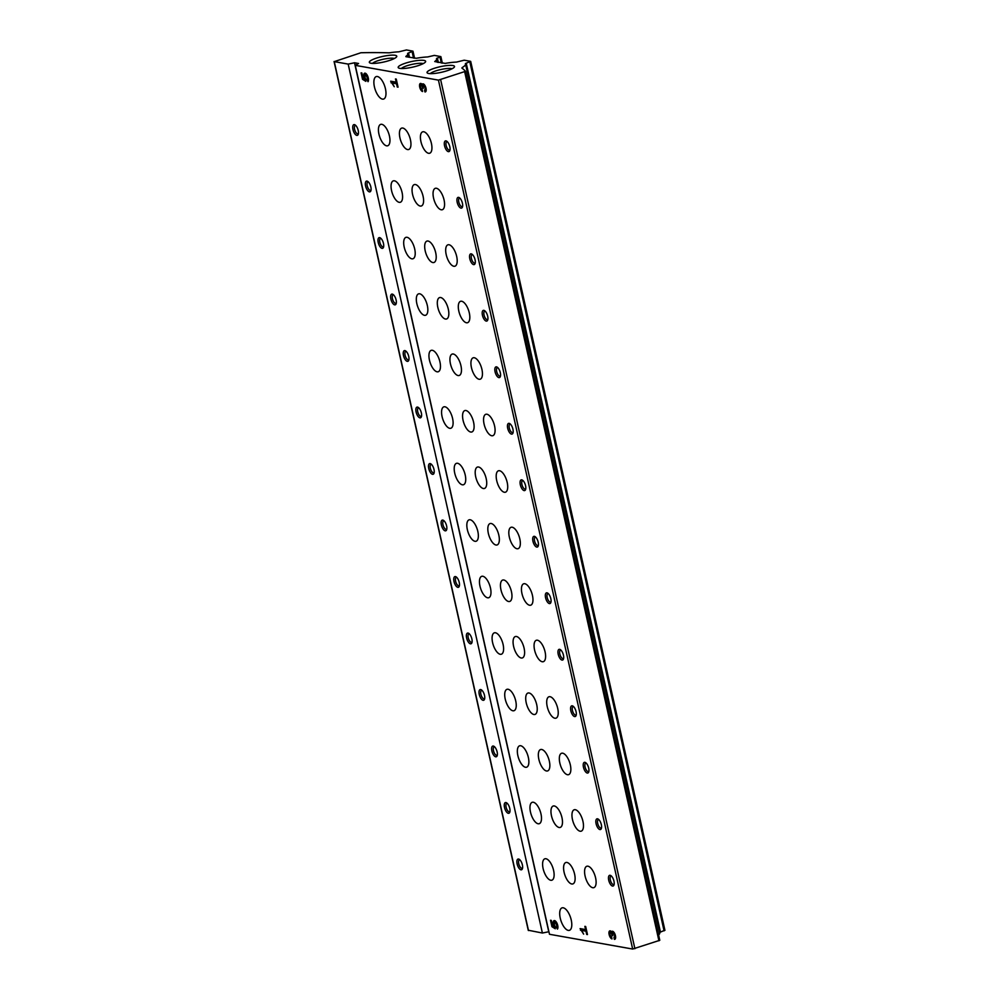 <?xml version="1.0" encoding="UTF-8"?>
<svg xmlns="http://www.w3.org/2000/svg" width="999" height="999" viewBox="0 0 999 999"><rect width="100%" height="100%" fill="white"/><g stroke="black" fill="none" stroke-linecap="round" stroke-linejoin="round"><path stroke-width="1.5" d="M405.931 56.706L416.283 58.279A25.337 5.132 167.4 0 1 427.647 56.955L434.378 55.395L440.871 56.618L436.488 58.516A25.337 5.132 167.4 0 1 436.638 58.854A25.337 5.132 167.4 0 1 434.727 61.551L445.154 63.399A25.337 5.132 167.4 0 1 456.506 62.088L464.21 60.202L470.504 61.314L465.372 63.661A25.337 5.132 167.4 0 1 465.497 63.986A25.337 5.132 167.4 0 1 462.375 67.457L461.863 68.032A337.812 68.506 167.4 0 1 465.534 71.316L438.436 80.12L355.257 65.347L358.579 63.486L354.52 62.775L348.176 64.098L334.265 61.626L360.914 52.747A337.812 68.506 167.4 0 1 388.848 52.822L389.91 52.747A25.337 5.132 167.4 0 1 398.776 51.836L406.481 49.95L412.974 51.174L407.629 53.384A25.337 5.132 167.4 0 1 407.767 53.734A25.337 5.132 167.4 0 1 405.856 56.419L405.856 56.419M548.913 931.73L542.395 933.029L528.421 930.269M664.735 930.244L659.627 932.467M465.497 63.986L659.727 932.916A25.337 5.132 167.4 0 1 658.603 934.977M462.375 67.457L462.624 68.619M465.559 71.416L659.79 940.296L632.667 949.05L549.487 934.277L355.257 65.347M424.95 91.933A4.221 1.811 -108.2 0 0 425.374 91.908A4.221 1.811 -108.2 0 0 425.761 87.338A4.221 1.811 -108.2 0 0 422.727 83.891A4.221 1.811 -108.2 0 0 422.152 84.465A4.221 1.811 -108.2 0 0 420.367 83.466A4.221 1.811 -108.2 0 0 419.83 87.587A4.221 1.811 -108.2 0 0 422.589 91.521L422.165 89.635A2.248 0.962 -108.2 0 1 420.704 87.537A2.248 0.962 -108.2 0 1 420.979 85.34A2.248 0.962 -108.2 0 1 421.203 85.327A1.686 0.724 -108.2 0 1 422.352 87.075L422.589 88.162L423.389 88.299L423.139 87.225A1.686 0.724 -108.2 0 1 423.401 85.752A1.686 0.724 -108.2 0 1 423.564 85.752A2.248 0.962 -108.2 0 1 425.037 87.837A2.248 0.962 -108.2 0 1 424.75 90.035A2.248 0.962 -108.2 0 1 424.525 90.047L424.95 91.933L425.724 91.683M390.671 81.194L394.243 86.726L392.157 83.017L396.541 83.791L397.265 87.025L398.052 87.163L396.253 79.083L395.467 78.946L396.191 82.18L390.671 81.194M361.089 72.852L362.537 79.308L365.846 81.356L365.659 78.896A2.248 0.962 -108.2 0 1 365.422 75.474A2.248 0.962 -108.2 0 1 366.983 77.148A2.248 0.962 -108.2 0 1 366.958 79.683L368.032 81.693A4.645 1.986 -108.2 0 0 367.794 76.399A4.645 1.986 -108.2 0 0 364.672 73.202A4.645 1.986 -108.2 0 0 364.573 79.133L363.037 78.184L361.875 72.989L361.089 72.852M614.373 939.347A4.221 1.811 -108.2 0 0 614.785 939.322A4.221 1.811 -108.2 0 0 615.184 934.739A4.221 1.811 -108.2 0 0 612.15 931.293A4.221 1.811 -108.2 0 0 611.563 931.867A4.221 1.811 -108.2 0 0 609.79 930.881A4.221 1.811 -108.2 0 0 609.253 935.002A4.221 1.811 -108.2 0 0 612.012 938.923L611.588 937.037A2.248 0.962 -108.2 0 1 610.114 934.952A2.248 0.962 -108.2 0 1 610.401 932.754A2.248 0.962 -108.2 0 1 610.626 932.741A1.686 0.724 -108.2 0 1 611.775 934.49L612.012 935.564L612.799 935.701L612.562 934.627A1.686 0.724 -108.2 0 1 612.824 933.166A1.686 0.724 -108.2 0 1 612.986 933.153A2.248 0.962 -108.2 0 1 614.46 935.251A2.248 0.962 -108.2 0 1 614.173 937.449A2.248 0.962 -108.2 0 1 613.948 937.462L614.373 939.347L615.134 939.085M580.094 928.608L583.653 934.127L581.58 930.419L585.963 931.205L586.688 934.427L587.474 934.564L585.664 926.498L584.877 926.36L585.601 929.582L580.094 928.608M550.511 920.254L551.947 926.71L555.269 928.77L555.069 926.31A2.248 0.962 -108.2 0 1 554.832 922.889A2.248 0.962 -108.2 0 1 556.393 924.55A2.248 0.962 -108.2 0 1 556.381 927.084L557.454 929.095A4.645 1.986 -108.2 0 0 557.217 923.8A4.645 1.986 -108.2 0 0 554.095 920.616A4.645 1.986 -108.2 0 0 553.995 926.548L552.459 925.586L551.298 920.391L550.511 920.254M377.41 76.523A11.826 5.057 71.8 0 1 385.127 87.512A11.826 5.057 71.8 0 1 383.628 99.051A11.826 5.057 71.8 0 1 375.124 89.398A11.826 5.057 71.8 0 1 376.236 76.586A11.826 5.057 71.8 0 1 377.41 76.523M563.211 907.791A11.826 5.057 71.8 0 1 570.928 918.78A11.826 5.057 71.8 0 1 569.442 930.319A11.826 5.057 71.8 0 1 560.938 920.666A11.826 5.057 71.8 0 1 562.05 907.854A11.826 5.057 71.8 0 1 563.211 907.791M597.502 818.805A5.632 2.41 71.8 0 1 598.239 819.118A5.632 2.41 71.8 0 1 600.998 823.426A5.632 2.41 71.8 0 1 601.348 828.533A5.632 2.41 71.8 0 1 596.678 825.636A5.632 2.41 71.8 0 1 597.502 818.805M584.877 762.312A5.632 2.41 71.8 0 1 585.614 762.624A5.632 2.41 71.8 0 1 588.374 766.932A5.632 2.41 71.8 0 1 588.711 772.04A5.632 2.41 71.8 0 1 584.053 769.143A5.632 2.41 71.8 0 1 584.877 762.312M572.252 705.818A5.632 2.41 71.8 0 1 572.989 706.131A5.632 2.41 71.8 0 1 575.736 710.439A5.632 2.41 71.8 0 1 576.086 715.546A5.632 2.41 71.8 0 1 571.416 712.649A5.632 2.41 71.8 0 1 572.252 705.818M559.627 649.325A5.632 2.41 71.8 0 1 560.352 649.637A5.632 2.41 71.8 0 1 563.111 653.945A5.632 2.41 71.8 0 1 563.461 659.053A5.632 2.41 71.8 0 1 558.791 656.156A5.632 2.41 71.8 0 1 559.627 649.325M546.99 592.832A5.632 2.41 71.8 0 1 547.727 593.144A5.632 2.41 71.8 0 1 550.486 597.452A5.632 2.41 71.8 0 1 550.836 602.559A5.632 2.41 71.8 0 1 546.166 599.662A5.632 2.41 71.8 0 1 546.99 592.832M534.365 536.338A5.632 2.41 71.8 0 1 535.102 536.65A5.632 2.41 71.8 0 1 537.862 540.958A5.632 2.41 71.8 0 1 538.199 546.066A5.632 2.41 71.8 0 1 533.541 543.169A5.632 2.41 71.8 0 1 534.365 536.338M521.74 479.845A5.632 2.41 71.8 0 1 522.477 480.157A5.632 2.41 71.8 0 1 525.224 484.465A5.632 2.41 71.8 0 1 525.574 489.572A5.632 2.41 71.8 0 1 520.904 486.675A5.632 2.41 71.8 0 1 521.74 479.845M509.115 423.351A5.632 2.41 71.8 0 1 509.84 423.663A5.632 2.41 71.8 0 1 512.599 427.972A5.632 2.41 71.8 0 1 512.949 433.079A5.632 2.41 71.8 0 1 508.279 430.182A5.632 2.41 71.8 0 1 509.115 423.351M496.478 366.858A5.632 2.41 71.8 0 1 497.215 367.17A5.632 2.41 71.8 0 1 499.975 371.478A5.632 2.41 71.8 0 1 500.324 376.586A5.632 2.41 71.8 0 1 495.654 373.688A5.632 2.41 71.8 0 1 496.478 366.858M483.853 310.352A5.632 2.41 71.8 0 1 484.59 310.677A5.632 2.41 71.8 0 1 487.35 314.985A5.632 2.41 71.8 0 1 487.687 320.092A5.632 2.41 71.8 0 1 483.029 317.195A5.632 2.41 71.8 0 1 483.853 310.352M471.228 253.858A5.632 2.41 71.8 0 1 471.965 254.171A5.632 2.41 71.8 0 1 474.712 258.491A5.632 2.41 71.8 0 1 475.062 263.599A5.632 2.41 71.8 0 1 470.392 260.702A5.632 2.41 71.8 0 1 471.228 253.858M458.603 197.365A5.632 2.41 71.8 0 1 459.328 197.677A5.632 2.41 71.8 0 1 462.087 201.998A5.632 2.41 71.8 0 1 462.437 207.105A5.632 2.41 71.8 0 1 457.767 204.208A5.632 2.41 71.8 0 1 458.603 197.365M445.966 140.871A5.632 2.41 71.8 0 1 446.703 141.184A5.632 2.41 71.8 0 1 449.463 145.504A5.632 2.41 71.8 0 1 449.812 150.612A5.632 2.41 71.8 0 1 445.142 147.715A5.632 2.41 71.8 0 1 445.966 140.871M610.139 875.299A5.632 2.41 71.8 0 1 610.864 875.611A5.632 2.41 71.8 0 1 613.623 879.919A5.632 2.41 71.8 0 1 613.973 885.027A5.632 2.41 71.8 0 1 609.303 882.129A5.632 2.41 71.8 0 1 610.139 875.299M529.058 692.981A11.264 4.82 71.8 0 1 536.413 703.458A11.264 4.82 71.8 0 1 534.989 714.435A11.264 4.82 71.8 0 1 526.898 705.244A11.264 4.82 71.8 0 1 527.947 693.044A11.264 4.82 71.8 0 1 529.058 692.981M508.066 689.26A11.264 4.82 71.8 0 1 515.422 699.725A11.264 4.82 71.8 0 1 513.998 710.714A11.264 4.82 71.8 0 1 505.906 701.523A11.264 4.82 71.8 0 1 506.955 689.322A11.264 4.82 71.8 0 1 508.066 689.26M537.425 640.209A11.264 4.82 71.8 0 1 544.78 650.686A11.264 4.82 71.8 0 1 543.356 661.675A11.264 4.82 71.8 0 1 535.252 652.484A11.264 4.82 71.8 0 1 536.313 640.284A11.264 4.82 71.8 0 1 537.425 640.209M516.433 636.488A11.264 4.82 71.8 0 1 523.788 646.965A11.264 4.82 71.8 0 1 522.365 657.941A11.264 4.82 71.8 0 1 514.26 648.751A11.264 4.82 71.8 0 1 515.322 636.55A11.264 4.82 71.8 0 1 516.433 636.488M482.817 576.261A11.264 4.82 71.8 0 1 490.159 586.738A11.264 4.82 71.8 0 1 488.736 597.727A11.264 4.82 71.8 0 1 480.644 588.536A11.264 4.82 71.8 0 1 481.693 576.336A11.264 4.82 71.8 0 1 482.817 576.261M503.808 579.994A11.264 4.82 71.8 0 1 511.151 590.471A11.264 4.82 71.8 0 1 509.727 601.448A11.264 4.82 71.8 0 1 501.635 592.257A11.264 4.82 71.8 0 1 502.697 580.057A11.264 4.82 71.8 0 1 503.808 579.994M524.8 583.716A11.264 4.82 71.8 0 1 532.142 594.193A11.264 4.82 71.8 0 1 530.731 605.182A11.264 4.82 71.8 0 1 522.627 595.991A11.264 4.82 71.8 0 1 523.688 583.791A11.264 4.82 71.8 0 1 524.8 583.716M495.442 632.767A11.264 4.82 71.8 0 1 502.784 643.231A11.264 4.82 71.8 0 1 501.373 654.22A11.264 4.82 71.8 0 1 493.269 645.029A11.264 4.82 71.8 0 1 494.33 632.829A11.264 4.82 71.8 0 1 495.442 632.767M562.687 753.196A11.264 4.82 71.8 0 1 570.029 763.673A11.264 4.82 71.8 0 1 568.606 774.662A11.264 4.82 71.8 0 1 560.514 765.471A11.264 4.82 71.8 0 1 561.563 753.271A11.264 4.82 71.8 0 1 562.687 753.196M541.695 749.475A11.264 4.82 71.8 0 1 549.038 759.952A11.264 4.82 71.8 0 1 547.614 770.928A11.264 4.82 71.8 0 1 539.522 761.738A11.264 4.82 71.8 0 1 540.571 749.537A11.264 4.82 71.8 0 1 541.695 749.475M520.704 745.754A11.264 4.82 71.8 0 1 528.046 756.218A11.264 4.82 71.8 0 1 526.623 767.207A11.264 4.82 71.8 0 1 518.531 758.016A11.264 4.82 71.8 0 1 519.58 745.816A11.264 4.82 71.8 0 1 520.704 745.754M550.049 696.703A11.264 4.82 71.8 0 1 557.405 707.18A11.264 4.82 71.8 0 1 555.981 718.169A11.264 4.82 71.8 0 1 547.889 708.978A11.264 4.82 71.8 0 1 548.938 696.778A11.264 4.82 71.8 0 1 550.049 696.703M545.953 858.74A11.264 4.82 71.8 0 1 553.296 869.205A11.264 4.82 71.8 0 1 551.885 880.194A11.264 4.82 71.8 0 1 543.781 871.003A11.264 4.82 71.8 0 1 544.842 858.803A11.264 4.82 71.8 0 1 545.953 858.74M575.312 809.702A11.264 4.82 71.8 0 1 582.654 820.167A11.264 4.82 71.8 0 1 581.243 831.156A11.264 4.82 71.8 0 1 573.139 821.965A11.264 4.82 71.8 0 1 574.2 809.764A11.264 4.82 71.8 0 1 575.312 809.702M554.32 805.968A11.264 4.82 71.8 0 1 561.663 816.445A11.264 4.82 71.8 0 1 560.239 827.422A11.264 4.82 71.8 0 1 552.147 818.231A11.264 4.82 71.8 0 1 553.196 806.031A11.264 4.82 71.8 0 1 554.32 805.968M533.329 802.247A11.264 4.82 71.8 0 1 540.671 812.711A11.264 4.82 71.8 0 1 539.248 823.7A11.264 4.82 71.8 0 1 531.156 814.51A11.264 4.82 71.8 0 1 532.205 802.309A11.264 4.82 71.8 0 1 533.329 802.247M461.663 301.248A11.264 4.82 71.8 0 1 469.006 311.725A11.264 4.82 71.8 0 1 467.582 322.702A11.264 4.82 71.8 0 1 459.49 313.524A11.264 4.82 71.8 0 1 460.539 301.311A11.264 4.82 71.8 0 1 461.663 301.248M440.671 297.527A11.264 4.82 71.8 0 1 448.014 307.992A11.264 4.82 71.8 0 1 446.59 318.981A11.264 4.82 71.8 0 1 438.499 309.79A11.264 4.82 71.8 0 1 439.548 297.59A11.264 4.82 71.8 0 1 440.671 297.527M419.68 293.793A11.264 4.82 71.8 0 1 427.023 304.27A11.264 4.82 71.8 0 1 425.599 315.259A11.264 4.82 71.8 0 1 417.507 306.069A11.264 4.82 71.8 0 1 418.556 293.868A11.264 4.82 71.8 0 1 419.68 293.793M449.038 244.755A11.264 4.82 71.8 0 1 456.381 255.232A11.264 4.82 71.8 0 1 454.957 266.209A11.264 4.82 71.8 0 1 446.865 257.018A11.264 4.82 71.8 0 1 447.914 244.817A11.264 4.82 71.8 0 1 449.038 244.755M444.93 406.78A11.264 4.82 71.8 0 1 452.285 417.257A11.264 4.82 71.8 0 1 450.861 428.246A11.264 4.82 71.8 0 1 442.757 419.056A11.264 4.82 71.8 0 1 443.818 406.855A11.264 4.82 71.8 0 1 444.93 406.78M474.288 357.742A11.264 4.82 71.8 0 1 481.63 368.219A11.264 4.82 71.8 0 1 480.219 379.195A11.264 4.82 71.8 0 1 472.115 370.017A11.264 4.82 71.8 0 1 473.176 357.804A11.264 4.82 71.8 0 1 474.288 357.742M453.296 354.021A11.264 4.82 71.8 0 1 460.639 364.485A11.264 4.82 71.8 0 1 459.228 375.474A11.264 4.82 71.8 0 1 451.123 366.283A11.264 4.82 71.8 0 1 452.185 354.083A11.264 4.82 71.8 0 1 453.296 354.021M432.305 350.287A11.264 4.82 71.8 0 1 439.647 360.764A11.264 4.82 71.8 0 1 438.224 371.753A11.264 4.82 71.8 0 1 430.132 362.562A11.264 4.82 71.8 0 1 431.181 350.362A11.264 4.82 71.8 0 1 432.305 350.287M499.537 470.729A11.264 4.82 71.8 0 1 506.893 481.206A11.264 4.82 71.8 0 1 505.469 492.195A11.264 4.82 71.8 0 1 497.377 483.004A11.264 4.82 71.8 0 1 498.426 470.804A11.264 4.82 71.8 0 1 499.537 470.729M470.192 519.767A11.264 4.82 71.8 0 1 477.534 530.244A11.264 4.82 71.8 0 1 476.111 541.233A11.264 4.82 71.8 0 1 468.019 532.042A11.264 4.82 71.8 0 1 469.068 519.842A11.264 4.82 71.8 0 1 470.192 519.767M491.183 523.501A11.264 4.82 71.8 0 1 498.526 533.966A11.264 4.82 71.8 0 1 497.102 544.954A11.264 4.82 71.8 0 1 489.011 535.764A11.264 4.82 71.8 0 1 490.059 523.563A11.264 4.82 71.8 0 1 491.183 523.501M512.175 527.222A11.264 4.82 71.8 0 1 519.517 537.699A11.264 4.82 71.8 0 1 518.094 548.688A11.264 4.82 71.8 0 1 510.002 539.497A11.264 4.82 71.8 0 1 511.051 527.297A11.264 4.82 71.8 0 1 512.175 527.222M478.546 467.008A11.264 4.82 71.8 0 1 485.901 477.472A11.264 4.82 71.8 0 1 484.478 488.461A11.264 4.82 71.8 0 1 476.386 479.27A11.264 4.82 71.8 0 1 477.435 467.07A11.264 4.82 71.8 0 1 478.546 467.008M457.554 463.274A11.264 4.82 71.8 0 1 464.91 473.751A11.264 4.82 71.8 0 1 463.486 484.74A11.264 4.82 71.8 0 1 455.394 475.549A11.264 4.82 71.8 0 1 456.443 463.349A11.264 4.82 71.8 0 1 457.554 463.274M486.913 414.235A11.264 4.82 71.8 0 1 494.268 424.712A11.264 4.82 71.8 0 1 492.844 435.689A11.264 4.82 71.8 0 1 484.752 426.511A11.264 4.82 71.8 0 1 485.801 414.298A11.264 4.82 71.8 0 1 486.913 414.235M465.921 410.514A11.264 4.82 71.8 0 1 473.276 420.979A11.264 4.82 71.8 0 1 471.853 431.968A11.264 4.82 71.8 0 1 463.748 422.777A11.264 4.82 71.8 0 1 464.81 410.577A11.264 4.82 71.8 0 1 465.921 410.514M394.418 180.807A11.264 4.82 71.8 0 1 401.773 191.284A11.264 4.82 71.8 0 1 400.349 202.26A11.264 4.82 71.8 0 1 392.245 193.082A11.264 4.82 71.8 0 1 393.306 180.869A11.264 4.82 71.8 0 1 394.418 180.807M423.776 131.768A11.264 4.82 71.8 0 1 431.118 142.245A11.264 4.82 71.8 0 1 429.707 153.222A11.264 4.82 71.8 0 1 421.603 144.031A11.264 4.82 71.8 0 1 422.664 131.831A11.264 4.82 71.8 0 1 423.776 131.768M402.784 128.047A11.264 4.82 71.8 0 1 410.127 138.511A11.264 4.82 71.8 0 1 408.716 149.5A11.264 4.82 71.8 0 1 400.611 140.31A11.264 4.82 71.8 0 1 401.673 128.109A11.264 4.82 71.8 0 1 402.784 128.047M381.793 124.313A11.264 4.82 71.8 0 1 389.135 134.79A11.264 4.82 71.8 0 1 387.712 145.767A11.264 4.82 71.8 0 1 379.62 136.588A11.264 4.82 71.8 0 1 380.669 124.376A11.264 4.82 71.8 0 1 381.793 124.313M415.409 184.54A11.264 4.82 71.8 0 1 422.764 195.005A11.264 4.82 71.8 0 1 421.341 205.994A11.264 4.82 71.8 0 1 413.236 196.803A11.264 4.82 71.8 0 1 414.298 184.603A11.264 4.82 71.8 0 1 415.409 184.54M436.401 188.262A11.264 4.82 71.8 0 1 443.756 198.739A11.264 4.82 71.8 0 1 442.332 209.715A11.264 4.82 71.8 0 1 434.24 200.524A11.264 4.82 71.8 0 1 435.289 188.324A11.264 4.82 71.8 0 1 436.401 188.262M407.043 237.3A11.264 4.82 71.8 0 1 414.398 247.777A11.264 4.82 71.8 0 1 412.974 258.753A11.264 4.82 71.8 0 1 404.882 249.575A11.264 4.82 71.8 0 1 405.931 237.362A11.264 4.82 71.8 0 1 407.043 237.3M428.034 241.034A11.264 4.82 71.8 0 1 435.389 251.498A11.264 4.82 71.8 0 1 433.966 262.487A11.264 4.82 71.8 0 1 425.874 253.296A11.264 4.82 71.8 0 1 426.923 241.096A11.264 4.82 71.8 0 1 428.034 241.034M566.945 862.462A11.264 4.82 71.8 0 1 574.3 872.939A11.264 4.82 71.8 0 1 572.877 883.915A11.264 4.82 71.8 0 1 564.772 874.724A11.264 4.82 71.8 0 1 565.834 862.524A11.264 4.82 71.8 0 1 566.945 862.462M587.936 866.195A11.264 4.82 71.8 0 1 595.292 876.66A11.264 4.82 71.8 0 1 593.868 887.649A11.264 4.82 71.8 0 1 585.764 878.458A11.264 4.82 71.8 0 1 586.825 866.258A11.264 4.82 71.8 0 1 587.936 866.195M354.52 62.775L548.751 931.705M348.176 64.098L542.395 933.029M518.556 859.04A5.632 2.41 71.8 0 1 519.293 859.352A5.632 2.41 71.8 0 1 522.04 863.66A5.632 2.41 71.8 0 1 522.39 868.78A5.632 2.41 71.8 0 1 517.719 865.871A5.632 2.41 71.8 0 1 518.556 859.04M505.931 802.547A5.632 2.41 71.8 0 1 506.655 802.859A5.632 2.41 71.8 0 1 509.415 807.167A5.632 2.41 71.8 0 1 509.765 812.274A5.632 2.41 71.8 0 1 505.094 809.377A5.632 2.41 71.8 0 1 505.931 802.547M493.294 746.053A5.632 2.41 71.8 0 1 494.03 746.365A5.632 2.41 71.8 0 1 496.79 750.674A5.632 2.41 71.8 0 1 497.14 755.781A5.632 2.41 71.8 0 1 492.47 752.884A5.632 2.41 71.8 0 1 493.294 746.053M480.669 689.56A5.632 2.41 71.8 0 1 481.406 689.872A5.632 2.41 71.8 0 1 484.165 694.18A5.632 2.41 71.8 0 1 484.503 699.288A5.632 2.41 71.8 0 1 479.845 696.39A5.632 2.41 71.8 0 1 480.669 689.56M468.044 633.066A5.632 2.41 71.8 0 1 468.781 633.378A5.632 2.41 71.8 0 1 471.528 637.687A5.632 2.41 71.8 0 1 471.878 642.794A5.632 2.41 71.8 0 1 467.207 639.897A5.632 2.41 71.8 0 1 468.044 633.066M455.419 576.573A5.632 2.41 71.8 0 1 456.143 576.885A5.632 2.41 71.8 0 1 458.903 581.193A5.632 2.41 71.8 0 1 459.253 586.301A5.632 2.41 71.8 0 1 454.582 583.404A5.632 2.41 71.8 0 1 455.419 576.573M442.782 520.079A5.632 2.41 71.8 0 1 443.519 520.392A5.632 2.41 71.8 0 1 446.278 524.7A5.632 2.41 71.8 0 1 446.628 529.807A5.632 2.41 71.8 0 1 441.958 526.91A5.632 2.41 71.8 0 1 442.782 520.079M430.157 463.586A5.632 2.41 71.8 0 1 430.894 463.898A5.632 2.41 71.8 0 1 433.653 468.206A5.632 2.41 71.8 0 1 433.991 473.314A5.632 2.41 71.8 0 1 429.333 470.417A5.632 2.41 71.8 0 1 430.157 463.586M417.532 407.093A5.632 2.41 71.8 0 1 418.269 407.405A5.632 2.41 71.8 0 1 421.016 411.713A5.632 2.41 71.8 0 1 421.366 416.82A5.632 2.41 71.8 0 1 416.695 413.923A5.632 2.41 71.8 0 1 417.532 407.093M404.907 350.599A5.632 2.41 71.8 0 1 405.631 350.911A5.632 2.41 71.8 0 1 408.391 355.219A5.632 2.41 71.8 0 1 408.741 360.327A5.632 2.41 71.8 0 1 404.071 357.43A5.632 2.41 71.8 0 1 404.907 350.599M392.27 294.106A5.632 2.41 71.8 0 1 393.007 294.418A5.632 2.41 71.8 0 1 395.766 298.726A5.632 2.41 71.8 0 1 396.116 303.833A5.632 2.41 71.8 0 1 391.446 300.936A5.632 2.41 71.8 0 1 392.27 294.106M379.645 237.612A5.632 2.41 71.8 0 1 380.382 237.924A5.632 2.41 71.8 0 1 383.141 242.233A5.632 2.41 71.8 0 1 383.479 247.34A5.632 2.41 71.8 0 1 378.821 244.443A5.632 2.41 71.8 0 1 379.645 237.612M367.02 181.106A5.632 2.41 71.8 0 1 367.757 181.431A5.632 2.41 71.8 0 1 370.504 185.739A5.632 2.41 71.8 0 1 370.854 190.846A5.632 2.41 71.8 0 1 366.183 187.949A5.632 2.41 71.8 0 1 367.02 181.106M354.395 124.613A5.632 2.41 71.8 0 1 355.12 124.925A5.632 2.41 71.8 0 1 357.879 129.246A5.632 2.41 71.8 0 1 358.229 134.353A5.632 2.41 71.8 0 1 353.559 131.456A5.632 2.41 71.8 0 1 354.395 124.613M447.327 70.679A14.073 2.86 167.4 0 1 427.46 73.089A14.073 2.86 167.4 0 1 440.147 66.721A14.073 2.86 167.4 0 1 454.345 67.083A14.073 2.86 167.4 0 1 447.327 70.679M389.598 60.427A14.073 2.86 167.4 0 1 369.73 62.837A14.073 2.86 167.4 0 1 382.417 56.481A14.073 2.86 167.4 0 1 396.615 56.831A14.073 2.86 167.4 0 1 389.598 60.427M418.469 65.547A14.073 2.86 167.4 0 1 398.601 67.969A14.073 2.86 167.4 0 1 411.288 61.601A14.073 2.86 167.4 0 1 425.474 61.963A14.073 2.86 167.4 0 1 418.469 65.547M401.373 68.519A11.638 2.36 167.4 0 1 411.913 64.411A11.638 2.36 167.4 0 1 423.201 63.636M372.515 63.399A11.638 2.36 167.4 0 1 383.054 59.291A11.638 2.36 167.4 0 1 394.33 58.516M430.244 73.639A11.638 2.36 167.4 0 1 440.784 69.543A11.638 2.36 167.4 0 1 452.06 68.769M614.16 884.252A4.408 1.886 71.8 0 1 613.761 884.527A4.408 1.886 71.8 0 1 610.589 880.918A4.408 1.886 71.8 0 1 611.001 876.148A4.408 1.886 71.8 0 1 611.438 876.123A4.408 1.886 71.8 0 1 611.488 876.123M358.416 133.566A4.408 1.886 71.8 0 1 358.017 133.841A4.408 1.886 71.8 0 1 354.845 130.245A4.408 1.886 71.8 0 1 355.257 125.462A4.408 1.886 71.8 0 1 355.694 125.437A4.408 1.886 71.8 0 1 355.744 125.449M371.054 190.06A4.408 1.886 71.8 0 1 370.654 190.334A4.408 1.886 71.8 0 1 367.482 186.738A4.408 1.886 71.8 0 1 367.894 181.955A4.408 1.886 71.8 0 1 368.331 181.93A4.408 1.886 71.8 0 1 368.369 181.943M383.678 246.553A4.408 1.886 71.8 0 1 383.279 246.828A4.408 1.886 71.8 0 1 380.107 243.232A4.408 1.886 71.8 0 1 380.519 238.449A4.408 1.886 71.8 0 1 380.956 238.424A4.408 1.886 71.8 0 1 381.006 238.436M396.303 303.047A4.408 1.886 71.8 0 1 395.904 303.321A4.408 1.886 71.8 0 1 392.732 299.725A4.408 1.886 71.8 0 1 393.144 294.942A4.408 1.886 71.8 0 1 393.581 294.917A4.408 1.886 71.8 0 1 393.631 294.93M408.928 359.54A4.408 1.886 71.8 0 1 408.529 359.815A4.408 1.886 71.8 0 1 405.357 356.218A4.408 1.886 71.8 0 1 405.769 351.436A4.408 1.886 71.8 0 1 406.206 351.411A4.408 1.886 71.8 0 1 406.256 351.423M421.553 416.034A4.408 1.886 71.8 0 1 421.153 416.308A4.408 1.886 71.8 0 1 417.994 412.712A4.408 1.886 71.8 0 1 418.406 407.929A4.408 1.886 71.8 0 1 418.843 407.904A4.408 1.886 71.8 0 1 418.881 407.917M434.19 472.527A4.408 1.886 71.8 0 1 433.791 472.802A4.408 1.886 71.8 0 1 430.619 469.205A4.408 1.886 71.8 0 1 431.031 464.423A4.408 1.886 71.8 0 1 431.468 464.398A4.408 1.886 71.8 0 1 431.518 464.41M444.093 520.891A4.408 1.886 71.8 0 1 444.143 520.904A4.408 1.886 71.8 0 0 443.656 520.916A4.408 1.886 71.8 0 0 443.244 525.699A4.408 1.886 71.8 0 0 446.416 529.308A4.408 1.886 71.8 0 0 446.815 529.02M459.44 585.526A4.408 1.886 71.8 0 1 459.041 585.801A4.408 1.886 71.8 0 1 455.869 582.192A4.408 1.886 71.8 0 1 456.281 577.41A4.408 1.886 71.8 0 1 456.718 577.385A4.408 1.886 71.8 0 1 456.768 577.397M472.065 642.02A4.408 1.886 71.8 0 1 471.665 642.295A4.408 1.886 71.8 0 1 468.494 638.686A4.408 1.886 71.8 0 1 468.918 633.915A4.408 1.886 71.8 0 1 469.355 633.878A4.408 1.886 71.8 0 1 469.393 633.89M484.702 698.513A4.408 1.886 71.8 0 1 484.303 698.788A4.408 1.886 71.8 0 1 481.131 695.179A4.408 1.886 71.8 0 1 481.543 690.409A4.408 1.886 71.8 0 1 481.98 690.384A4.408 1.886 71.8 0 1 482.03 690.384M494.605 746.877A4.408 1.886 71.8 0 1 494.655 746.877A4.408 1.886 71.8 0 0 494.168 746.902A4.408 1.886 71.8 0 0 493.756 751.673A4.408 1.886 71.8 0 0 496.928 755.281A4.408 1.886 71.8 0 0 497.327 755.007M509.952 811.5A4.408 1.886 71.8 0 1 509.552 811.775A4.408 1.886 71.8 0 1 506.381 808.166A4.408 1.886 71.8 0 1 506.793 803.396A4.408 1.886 71.8 0 1 507.23 803.371A4.408 1.886 71.8 0 1 507.28 803.371M522.577 867.994A4.408 1.886 71.8 0 1 522.177 868.268A4.408 1.886 71.8 0 1 519.005 864.659A4.408 1.886 71.8 0 1 519.418 859.889A4.408 1.886 71.8 0 1 519.867 859.864A4.408 1.886 71.8 0 1 519.905 859.864M450 149.825A4.408 1.886 71.8 0 1 449.6 150.1A4.408 1.886 71.8 0 1 446.428 146.503A4.408 1.886 71.8 0 1 446.84 141.721A4.408 1.886 71.8 0 1 447.277 141.696A4.408 1.886 71.8 0 1 447.327 141.708M462.624 206.318A4.408 1.886 71.8 0 1 462.225 206.593A4.408 1.886 71.8 0 1 459.053 202.997A4.408 1.886 71.8 0 1 459.465 198.214A4.408 1.886 71.8 0 1 459.902 198.189A4.408 1.886 71.8 0 1 459.952 198.202M475.249 262.812A4.408 1.886 71.8 0 1 474.85 263.087A4.408 1.886 71.8 0 1 471.69 259.49A4.408 1.886 71.8 0 1 472.102 254.708A4.408 1.886 71.8 0 1 472.539 254.683A4.408 1.886 71.8 0 1 472.577 254.695M487.887 319.305A4.408 1.886 71.8 0 1 487.487 319.58A4.408 1.886 71.8 0 1 484.315 315.984A4.408 1.886 71.8 0 1 484.727 311.201A4.408 1.886 71.8 0 1 485.164 311.176A4.408 1.886 71.8 0 1 485.214 311.188M497.789 367.669A4.408 1.886 71.8 0 1 497.839 367.682A4.408 1.886 71.8 0 0 497.352 367.694A4.408 1.886 71.8 0 0 496.94 372.477A4.408 1.886 71.8 0 0 500.112 376.074A4.408 1.886 71.8 0 0 500.511 375.799M513.136 432.292A4.408 1.886 71.8 0 1 512.737 432.567A4.408 1.886 71.8 0 1 509.565 428.971A4.408 1.886 71.8 0 1 509.977 424.188A4.408 1.886 71.8 0 1 510.414 424.163A4.408 1.886 71.8 0 1 510.464 424.175M525.761 488.786A4.408 1.886 71.8 0 1 525.362 489.06A4.408 1.886 71.8 0 1 522.19 485.464A4.408 1.886 71.8 0 1 522.614 480.681A4.408 1.886 71.8 0 1 523.051 480.656A4.408 1.886 71.8 0 1 523.089 480.669M538.399 545.279A4.408 1.886 71.8 0 1 537.999 545.554A4.408 1.886 71.8 0 1 534.827 541.957A4.408 1.886 71.8 0 1 535.239 537.175A4.408 1.886 71.8 0 1 535.676 537.15A4.408 1.886 71.8 0 1 535.726 537.162M548.301 593.643A4.408 1.886 71.8 0 1 548.351 593.656A4.408 1.886 71.8 0 0 547.864 593.668A4.408 1.886 71.8 0 0 547.452 598.451A4.408 1.886 71.8 0 0 550.624 602.047A4.408 1.886 71.8 0 0 551.023 601.773M563.648 658.266A4.408 1.886 71.8 0 1 563.249 658.541A4.408 1.886 71.8 0 1 560.077 654.944A4.408 1.886 71.8 0 1 560.489 650.162A4.408 1.886 71.8 0 1 560.926 650.137A4.408 1.886 71.8 0 1 560.976 650.149M576.273 714.772A4.408 1.886 71.8 0 1 575.874 715.047A4.408 1.886 71.8 0 1 572.702 711.438A4.408 1.886 71.8 0 1 573.114 706.655A4.408 1.886 71.8 0 1 573.551 706.63A4.408 1.886 71.8 0 1 573.601 706.643M588.911 771.265A4.408 1.886 71.8 0 1 588.511 771.54A4.408 1.886 71.8 0 1 585.339 767.931A4.408 1.886 71.8 0 1 585.751 763.161A4.408 1.886 71.8 0 1 586.188 763.124A4.408 1.886 71.8 0 1 586.238 763.136M598.813 819.63A4.408 1.886 71.8 0 1 598.863 819.63A4.408 1.886 71.8 0 0 598.376 819.655A4.408 1.886 71.8 0 0 597.964 824.425A4.408 1.886 71.8 0 0 601.136 828.034A4.408 1.886 71.8 0 0 601.535 827.759M553.384 926.16L551.947 926.71M553.396 926.235L555.207 927.347M557.892 926.56A2.248 0.962 -108.2 0 1 557.829 926.61L556.381 927.084M556.518 922.402A2.248 0.962 -108.2 0 0 556.293 922.414L554.832 922.889M554.932 920.716A4.645 1.986 -108.2 0 0 554.645 923.014M555.019 926.21L553.995 926.548M581.718 928.895L581.905 929.744L580.456 930.219M586.575 930.581L581.58 930.419M586.663 930.968L585.963 931.205M587.387 934.202L586.688 934.427M586.313 929.357L585.601 929.582M612.961 931.418L611.563 931.867M610.639 931.018A4.221 1.811 -108.2 0 0 610.401 932.754L611.85 932.267A2.248 0.962 -108.2 0 0 611.663 932.392M612.911 933.141A1.686 0.724 -108.2 0 0 612.075 932.254A2.248 0.962 -108.2 0 0 611.85 932.267M612.724 935.339L612.012 935.564M612.824 933.166L614.223 932.704A1.686 0.724 -108.2 0 0 614.135 932.779M615.396 936.987A2.248 0.962 -108.2 0 0 615.621 936.975L614.173 937.449M615.409 937.037L615.596 937.886M363.961 78.759L362.537 79.308M363.986 78.821L365.784 79.945M368.469 79.146A2.248 0.962 -108.2 0 1 368.419 79.208L366.958 79.683M367.108 74.987A2.248 0.962 -108.2 0 0 366.87 75L365.422 75.474M365.509 73.302A4.645 1.986 -108.2 0 0 365.222 75.612M365.597 78.796L364.573 79.133M392.295 81.481L392.482 82.33L391.034 82.817M397.165 83.167L392.157 83.017M397.252 83.554L396.541 83.791M397.977 86.788L397.265 87.025M396.89 81.943L396.191 82.18M423.539 84.003L422.152 84.465M421.216 83.604A4.221 1.811 -108.2 0 0 420.979 85.34L422.44 84.865A2.248 0.962 -108.2 0 0 422.252 84.99M423.489 85.727A1.686 0.724 -108.2 0 0 422.652 84.853A2.248 0.962 -108.2 0 0 422.44 84.865M423.301 87.924L422.589 88.162M423.401 85.752L424.8 85.29A1.686 0.724 -108.2 0 0 424.712 85.377M425.986 89.573A2.248 0.962 -108.2 0 0 426.198 89.56A2.248 0.962 -108.2 0 0 426.211 89.56L424.75 90.035M425.999 89.635L426.186 90.472M334.265 61.626L528.496 930.556M412.112 51.686L413.536 58.067M408.491 52.885L409.49 57.343M440.01 57.13L441.321 62.999M437.35 58.004L438.349 62.462M469.842 61.938L664.073 930.868M466.221 63.124L660.451 932.055M464.697 71.878L658.928 940.808M440.671 79.783L634.902 948.713M438.436 80.12L632.667 949.05M612.075 932.254L610.626 932.741M612.499 934.252L611.775 934.49M614.248 932.741L612.986 933.153M422.652 84.853L421.203 85.327M423.077 86.838L422.352 87.075M424.825 85.327L423.564 85.752M407.767 53.734L408.541 57.18M334.066 61.513L528.296 930.444M412.974 51.174L414.56 58.242M440.871 56.618L442.345 63.174M436.638 58.854L437.4 62.3M470.704 61.426L664.934 930.356M465.559 71.366L659.79 940.296"/></g></svg>
